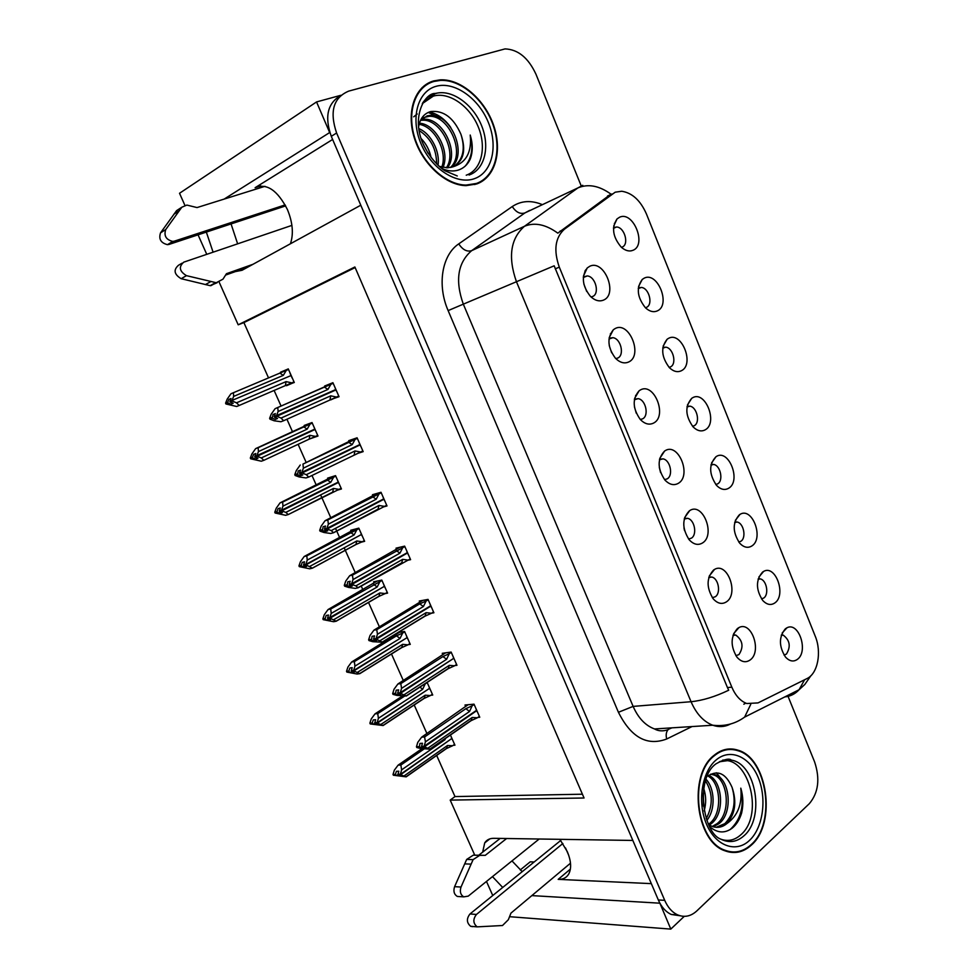 <?xml version="1.0" encoding="UTF-8"?>
<svg xmlns="http://www.w3.org/2000/svg" width="978" height="978" viewBox="0 0 978 978"><rect width="100%" height="100%" fill="white"/><g stroke="black" fill="none" stroke-linecap="round" stroke-linejoin="round"><path stroke-width="1.47" d="M559.881 839.332L567.289 851.63C571.238 861.129 571.665 868.672 568.585 874.271C566.348 877.841 562.876 879.54 558.181 879.369L651.336 883.635M290.417 243.766C293.73 233.974 292.752 222.593 287.459 209.622C277.544 190.27 266.762 182.972 255.111 187.703L260.845 185.918M622.167 247.067C629.38 244.512 624.587 227.226 616.592 226.982L613.524 227.666M619.649 217.189L617.057 218.901C611.336 227.593 612.754 237.031 621.287 247.202C625.358 250.735 629.245 251.774 632.986 250.295C647.081 245.013 633.328 210.698 619.649 217.189M640.297 419.489C644.808 424.061 649.282 425.234 653.695 423.022C667.778 415.931 653.915 381.75 640.26 390.039L639.147 390.748C632.204 398.816 632.595 408.401 640.297 419.489L642.619 418.841C649.294 415.65 645.725 399.635 638.133 398.645L634.453 399.256M615.798 358.608L617.79 358.046C624.795 355.051 620.798 338.437 612.876 337.679L609.649 338.131M615.186 328.535L613.353 329.733C606.861 338.009 607.57 347.52 615.48 358.278C619.991 362.704 624.429 363.926 628.805 361.933C643.218 355.417 629.184 320.808 615.186 328.535M712.351 597.717L715.321 596.739C721.104 593.047 718.537 578.511 711.862 577.057L708.916 577.093M713.61 569.991C706.422 577.912 706.275 587.509 713.17 598.78C717.62 603.67 722.082 604.673 726.568 601.763C739.148 593.487 727.314 561.592 714.515 569.428L713.61 569.991M715.798 484.538L717.718 483.829C723.659 480.54 720.517 465.491 713.671 464.44L711.092 464.562M716.067 456.665L716.006 456.702C708.732 464.526 708.928 474.11 716.581 485.443C720.737 489.575 724.796 490.491 728.757 488.193C741.593 480.736 728.5 448.046 716.067 456.665M761.532 598.927L763.794 597.998C769.221 594.404 766.654 580.223 760.334 578.903L758.243 578.805M762.547 572.093C755.725 580.101 755.786 589.563 762.742 600.48C766.874 604.807 770.933 605.602 774.931 602.876C786.556 594.942 775.578 564.318 763.61 571.421L762.547 572.093M591.018 296.945L592.631 296.493C600.003 293.693 595.516 276.444 587.265 275.93L583.365 276.933M589.795 266.248L587.228 267.96C581.201 276.456 582.265 285.918 590.394 296.346C594.881 300.588 599.282 301.835 603.585 300.075C618.353 294.146 604.135 259.097 589.795 266.248M692.571 426.322L694.258 425.711C700.492 422.594 697.008 407.056 689.869 406.151L687.106 406.42M692.4 397.887L691.739 398.303C684.796 406.335 685.26 415.87 693.133 426.921C697.277 430.931 701.324 431.897 705.248 429.807C718.39 422.875 705.138 389.782 692.4 397.887M646.495 307.349C653.353 304.586 649.05 287.923 641.336 287.434L638.328 287.997M644.196 278.155L642.265 279.427C636.103 287.887 637.179 297.349 645.48 307.813C649.588 311.53 653.548 312.544 657.363 310.87C671.14 305.026 657.558 271.114 644.196 278.155M669.099 367.386L670.517 366.897C677.057 363.938 673.182 347.862 665.761 347.166L662.852 347.569M668.451 338.388L667.155 339.219C660.59 347.459 661.348 356.958 669.429 367.716C673.561 371.591 677.571 372.581 681.458 370.699C694.906 364.305 681.495 330.808 668.451 338.388M688.585 539.037L691.385 538.169C697.448 534.636 694.588 519.648 687.62 518.328L684.38 518.536M689.466 510.748C681.996 518.548 681.898 528.218 689.148 539.734C693.622 544.538 698.096 545.602 702.583 542.924C715.847 534.856 702.791 501.824 689.735 510.589L689.466 510.748M664.575 479.636L667.155 478.878C673.512 475.504 670.321 460.027 663.035 458.865L659.563 459.257M665.016 450.772L664.612 451.029C657.253 458.902 657.338 468.548 664.857 479.966C669.355 484.66 673.83 485.797 678.292 483.352C692.045 475.699 678.353 441.934 665.016 450.772M784.05 655.101L786.422 654.074C790.982 646.605 789.918 640.284 783.219 635.113L781.41 634.93M785.371 628.793C778.781 636.898 778.818 646.311 785.456 657.008C789.552 661.409 793.61 662.143 797.608 659.209C808.672 651.067 798.647 621.397 786.96 627.79L785.371 628.793M738.781 542.069L740.884 541.262C746.569 537.802 743.732 523.218 737.155 522.02L734.808 522.02M739.441 514.721C732.375 522.631 732.485 532.154 739.784 543.291C743.928 547.533 747.999 548.389 751.984 545.883C764.209 538.169 752.18 506.506 739.967 514.404L739.441 514.721M735.872 655.688L738.952 654.588C743.867 646.947 742.803 640.443 735.786 635.064L733.17 634.954M737.461 628.512C730.529 636.556 730.346 646.103 736.935 657.143C741.336 662.106 745.786 663.023 750.26 659.893C762.204 651.397 751.471 620.553 738.965 627.57L737.461 628.512M615.199 192.189L564.416 229.207C555.125 237.678 553.426 250.331 559.306 267.153L731.837 687.179C735.48 695.651 740.456 701.092 746.764 703.524L758.011 702.913L806.96 678.585C817.828 673.659 821.899 652.033 815.212 636.152L646.446 213.986C640.48 200.466 632.253 192.886 621.739 191.248L615.199 192.189M206.37 232.177L213.094 252.19M235.441 271.578L242.055 270.283L360.784 205.209L632.839 840.444L493.792 838.317C489.721 838.305 486.689 839.833 484.709 842.889L482.667 852.156M231.101 224.06L237.642 243.84M726.092 759.515L727.192 760.004M435.956 80.978L434.073 81.027M735.982 750.138L734.026 749.209M659.832 903.073L670.81 929.1L684.258 916.349M340.906 95.282L316.554 101.932L329.672 132.556L224.133 199.096M184.928 205.404L179.524 193.277L316.554 101.932M509.55 916.692L670.81 929.1M531.849 895.603L659.71 903.183M492.472 876.618L502.57 887.327M474.758 855.163L450.198 800.102L584.049 797.999L354.88 266.982L238.192 324.806L219.206 282.239M206.761 254.341L198.082 234.891M492.704 895.396L486.482 881.447M533.609 861.948L530.21 861.838L520.247 869.968M436.677 755.456L454.99 796.569L450.198 800.102M355.136 267.569L243.901 322.606L268.534 377.911M274.109 390.442L281.065 406.041M286.933 419.232L292.495 431.738M298.107 444.318L306.077 462.215M311.982 475.467L316.2 484.954M320.625 494.892L330.796 517.729M335.527 528.34L339.647 537.594M344.183 547.79L355.246 572.607M361.212 586.018L362.838 589.648M368.523 602.436L379.403 626.874M385.405 640.333L385.772 641.152M391.481 653.989L403.303 680.517M414.207 704.991L426.921 733.549M243.901 322.606L238.192 324.806M727.852 749.527L727.021 749.185M659.294 467.362L660.578 472.582M683.964 527.827L684.539 530.626M583.842 283.987L586.69 291.42M584.881 271.224L585.272 272.177M609.257 345.65L611.653 352.789M610.394 333.718L610.773 334.635M634.404 406.75L636.275 413.205M635.59 395.418L635.92 396.212M585.614 269.928L586.482 269.573M585.064 270.845L586.079 270.441M614.367 223.363L614.649 224.072M454.99 796.569L582.411 794.209M286.322 385.198L294.292 382.496L288.253 368.877L280.796 372.728M310.099 438.767L317.997 436.029L312.031 422.557L304.195 425.454L304.5 426.151M361.457 542.118L364.635 541.323L358.804 528.144L350.711 530.259L351.126 531.201M385.149 593.609L387.581 593.12L381.799 580.088L373.596 581.812L374.061 582.876M408.181 644.673L410.271 644.368L404.562 631.47L398.278 632.485M430.846 695.248L432.728 695.052L427.129 682.436M336.811 490.357L341.444 488.963L335.54 475.638L327.581 478.144L327.948 478.963M453.217 745.309L454.941 745.199L450.43 735.028M330.637 399.599L339.048 396.689L332.911 382.704L324.659 386.004L324.94 386.665M356.958 453.658L363.168 451.628L357.092 437.802L348.706 440.675L349.048 441.457M407.765 560.284L410.589 559.66L404.647 546.14L396.004 548.169L396.469 549.233M431.604 613.169L433.902 612.778L428.034 599.404L419.256 601.03L419.782 602.216M454.929 665.553L456.958 665.297L451.151 652.081L442.252 653.304L442.826 654.6M383.156 506.995L387.007 505.944L381.004 492.276L372.484 494.721L372.887 495.65M477.912 717.4L479.758 717.241L474.024 704.172L465.002 705.016L465.614 706.397M338.853 396.237L330.76 399.88M311.945 437.973L310.124 438.816M294.244 382.386L286.554 385.699M288.278 368.926L280.552 372.19M332.63 139.463L255.111 187.703M522.007 871.435L511.983 860.921M433.792 80.905C415.075 85.917 405.992 111.406 414.269 137.764C422.349 164.145 445.87 185.441 466.103 185.637L476.641 183.986C495.296 177.446 502.619 150.967 493.584 125.221C484.746 99.45 460.944 78.729 440.247 79.854L433.792 80.905M426.457 84.866L424.097 85.844M714.123 755.297C688.109 774.539 695.407 841.349 724.918 850.787C734.527 854.295 743.366 852.388 751.422 845.041C776.874 823.146 767.522 758.268 738.048 750.212C729.588 747.485 721.605 749.185 714.123 755.297M730.163 852.241L732.106 851.924M730.077 748.928L732.033 749.515M731.837 687.179L727.436 687.558L728.708 690.223C715.065 696.739 702.51 700.566 691.055 701.715L516.47 281.774C507.814 257.141 510.492 238.632 524.477 226.273C534.624 222.092 545.736 224.39 557.827 233.155L610.981 194.109M727.754 759.503L728.744 759.943M340.527 95.624C327.496 103.301 324.415 116.871 331.285 136.333L658.328 899.968C661.47 907.083 665.774 911.924 671.25 914.454L680.089 915.763M727.436 687.558L554.171 265.808L463.315 304.158L633.121 706.397C638.255 718.048 645.394 725.566 654.514 728.952C658.438 731.189 662.95 731.446 668.06 729.722C666.165 731.984 665.712 735.077 666.69 738.989C647.155 746.361 631.067 737.449 618.426 712.277L448.132 310.601C436.921 285.038 441.946 254.977 458.743 243.889L512.252 206.554C521.091 200.71 531.03 200.038 542.069 204.524M744.93 703.659L743.806 704.209M581.225 185.954L535.968 74.242C528.377 57.861 518.071 49.413 505.051 48.9L348.706 91.113C333.4 97.592 329.366 111.553 336.603 133.008L664.71 900.335C667.852 907.486 672.167 912.34 677.644 914.882C684.478 917.682 690.859 916.362 696.801 910.934L809.356 803.635C818.452 792.73 820.2 778.83 814.613 761.923L788.06 696.36M728.17 749.576L726.226 749.319M477.166 183.803L479.196 182.299M474.134 704.441L472.129 705.81L469.562 711.471L425.43 741.85L424.097 746.263L421.53 746.422L422.484 743.28L419.929 743.439L419.33 747.363L422.826 747.449M475.931 710.774L476.689 710.248M477.741 712.656L476.677 710.713L424.366 746.85L430.039 749.185L420.503 748.451L416.787 747.522L416.445 746.74L418.987 746.581M479.379 716.385L477.386 717.766L472.191 717.473L428.168 747.987M477.386 717.766L471.115 720.652L430.039 749.185M472.129 705.81L465.846 708.695L424.586 736.96L421.652 737.155L468.059 704.722M421.652 737.155L417.777 742.351L416.445 746.74M424.097 746.263L476.518 710.334L475.773 708.17M424.452 747.058L421.885 747.216L424.538 747.877L421.983 748.023M471.115 720.652L472.191 717.473M416.787 747.522L419.33 747.363M424.586 736.96L425.43 741.85M469.562 711.471L465.846 708.695M424.195 746.471L421.53 746.422M476.677 710.713L475.87 710.786M421.885 747.216L424.366 746.85M422.423 746.581L421.799 747.009M445.43 738.5L444.966 739.723L401.603 769.869L400.381 774.38L451.799 738.512L451.054 736.434M400.381 774.38L397.948 774.478L398.804 771.214L396.383 771.312L395.442 774.368L393.022 774.466L393.364 775.224L399.073 775.236M400.295 774.185L397.863 774.283M398.376 775.737L400.797 775.64L398.107 774.845L400.54 774.747L406.176 776.85L393.364 775.224M398.205 775.041L400.625 774.943M451.213 738.916L400.54 774.747M451.958 738.867L452.973 740.762M444.966 739.723L444.354 739.038M424.036 749.014L400.87 765.04L401.603 769.869M393.022 774.466L394.342 770.187L398.083 765.175L421.934 748.696M400.87 765.04L398.083 765.175M395.442 774.368L395.784 775.126M404.269 775.798L447.533 745.505L446.543 748.525L406.176 776.85M447.533 745.505L452.631 745.725L446.543 748.525M452.631 745.725L454.562 744.356M451.286 652.399L449.244 653.707L446.616 659.294L401.579 688.365L400.21 692.742L397.679 693.011L398.657 689.893L396.151 690.175L395.528 694.087L398.217 694.82L399.256 694.148M454.941 660.7L454.036 658.646M452.924 658.854L400.479 693.329L406.322 696.006L396.787 695.382L393.022 694.356L392.667 693.561L395.173 693.292M456.592 664.465L454.55 665.798L449.281 665.346L404.354 694.576M454.55 665.798L448.242 668.671L406.322 696.006M449.244 653.707L442.924 656.58L400.809 683.622L397.924 683.964L445.552 652.852M397.924 683.964L394.036 689.209L392.667 693.561M400.21 692.742L453.694 658.353L452.948 656.177M400.564 693.536L398.034 693.805L400.736 694.551L398.217 694.82M448.242 668.671L449.281 665.346M393.022 694.356L395.528 694.087M400.809 683.622L401.579 688.365M446.616 659.294L442.924 656.58M400.308 692.937L397.679 693.011M398.034 693.805L400.479 693.329M398.706 693.121L397.948 693.61M428.193 599.771L426.102 601.03L423.413 606.519L377.459 634.257L376.053 638.597L373.559 638.989L374.562 635.908L372.092 636.299L371.444 640.187L374.183 640.993L375.43 640.235M431.873 608.169L430.785 606.177L376.31 639.196L382.349 642.204L372.814 641.702L368.975 640.578L368.62 639.771L371.078 639.38M433.547 611.983L431.469 613.255L426.102 612.656L380.259 640.541M431.469 613.255L425.112 616.116L382.349 642.204M426.102 601.03L419.733 603.878L376.762 629.685L373.914 630.162L417.557 603.548M373.914 630.162L370.026 635.468L368.62 639.771M376.053 638.597L430.626 605.785L429.868 603.585M376.408 639.404L373.914 639.795L376.664 640.602L374.183 640.993M425.112 616.116L426.102 612.656M368.975 640.578L371.444 640.187M376.762 629.685L377.459 634.257M423.413 606.519L419.733 603.878M376.139 638.805L373.559 638.989M430.785 606.177L429.66 606.372M373.914 639.795L376.31 639.196M374.77 639.013L373.828 639.588M404.831 546.555L402.704 547.753L399.941 553.169L353.058 579.538L351.603 583.817L349.158 584.343L350.185 581.287L347.752 581.812L347.08 585.663L349.867 586.555L351.334 585.736M408.559 555.052L407.459 553.022L351.872 584.428L355.882 585.883L358.082 587.79L355.283 588.377L348.559 587.423L344.647 586.177L344.293 585.37L346.713 584.856M410.259 558.903L408.132 560.113L402.667 559.355L355.882 585.883M408.132 560.113L358.082 587.79M402.704 547.753L352.447 575.125L349.647 575.749L394.171 550.504M349.647 575.749L345.735 581.103L344.293 585.37M351.603 583.817L407.288 552.643L406.53 550.418M351.97 584.636L349.525 585.15L352.312 586.042L349.867 586.555M401.726 562.961L402.667 559.355M344.647 586.177L347.08 585.663M352.447 575.125L353.058 579.538M399.941 553.169L396.286 550.602M351.701 584.025L349.158 584.343M407.459 553.022L406.029 553.352M349.525 585.15L351.872 584.428M350.662 584.245L349.427 584.942M427.203 682.595L425.222 683.879L422.618 689.356L378.4 718.292L377.141 722.766L429.574 688.329L428.816 686.238M377.141 722.766L374.745 722.962L375.625 719.722L373.241 719.93L372.276 722.974L369.892 723.17L370.246 723.94L376.139 723.83M377.056 722.559L374.66 722.766M375.259 724.405L377.642 724.209L374.916 723.341L377.312 723.133L383.107 725.542L370.246 723.94M375.002 723.537L377.398 723.329M374.916 723.341L375.589 722.889M428.877 688.793L377.312 723.133M429.733 688.695L430.76 690.602M425.222 683.879L422.899 684.991M422.618 689.356L419.99 687.094M404.464 696.202L377.74 713.61L378.4 718.292M369.892 723.17L371.249 718.928L375.002 713.867L402.154 696.202M377.74 713.61L375.002 713.867M372.276 722.974L372.618 723.732M381.102 724.282L425.21 695.199L424.269 698.353L383.107 725.542M425.21 695.199L430.393 695.554L424.269 698.353M430.393 695.554L432.362 694.246M404.709 631.812L402.691 633.047L400.026 638.438L354.941 666.14L353.645 670.566L407.105 637.607L406.347 635.492M353.645 670.566L351.285 670.884L352.19 667.668L349.843 667.986L348.853 670.994L346.505 671.311L346.86 672.082L351.872 672.509L352.96 671.849M353.559 670.37L351.2 670.688M351.872 672.509L354.232 672.204L351.457 671.263L353.816 670.945L359.782 673.671L357.068 674.025L346.86 672.082M351.542 671.458L353.902 671.14M351.457 671.263L352.288 670.749M406.249 638.133L353.816 670.945M407.264 637.974L408.303 639.905M402.691 633.047L396.506 635.834L354.354 661.605L354.941 666.14M400.026 638.438L396.506 635.834M394.513 635.345L399.562 632.277M346.505 671.311L347.899 667.106L351.652 661.996L394.268 635.504M354.354 661.605L351.652 661.996M348.853 670.994L349.195 671.776M357.667 672.192L402.655 644.343L401.738 647.632L359.782 673.671M402.655 644.343L407.912 644.844L401.738 647.632M407.912 644.844L409.929 643.585M381.982 580.48L379.916 581.653L377.19 586.971L331.224 613.402L329.794 617.583L384.391 586.335L383.62 584.196M329.892 617.79L327.569 618.218L328.498 615.04L326.187 615.468L325.161 618.451L322.862 618.866L323.217 619.649L328.241 620.04L329.513 619.306M329.794 617.583L327.471 618.023M328.241 620.04L330.552 619.624L327.74 618.597L330.063 618.169L336.2 621.226L333.535 621.702L323.217 619.649M327.826 618.805L330.148 618.377M327.74 618.597L328.791 617.986M383.303 586.959L330.063 618.169M384.562 586.702L385.601 588.67M379.916 581.653L330.711 609.025L331.224 613.402M377.19 586.971L373.682 584.428M371.738 584.172L377.264 581.042M322.862 618.866L324.293 614.71L328.058 609.538L371.53 584.318M330.711 609.025L328.058 609.538M325.161 618.451L325.515 619.233M333.975 619.526L379.843 592.949L378.975 596.36L336.2 621.226M379.843 592.949L385.198 593.585L378.975 596.36M385.198 593.585L387.251 592.387M358.987 528.585L356.884 529.709L354.097 534.942L307.239 560.076L305.857 564.416L361.432 534.501L360.662 532.35M305.857 564.416L303.583 564.966L304.537 561.812L302.263 562.362L301.212 565.308L298.95 565.846L299.305 566.641L301.566 566.091L304.341 566.983L305.821 566.189M305.772 564.22L303.486 564.758M304.341 566.983L306.615 566.445L303.755 565.345L306.041 564.807L312.349 568.194L309.733 568.805L299.305 566.641M303.84 565.553L306.126 565.003M303.755 565.345L305.185 564.575M359.965 535.296L306.041 564.807M361.603 534.88L362.655 536.861M356.884 529.709L306.799 555.859L307.239 560.076M354.097 534.942L350.613 532.472M348.767 532.46L354.977 529.147M298.95 565.846L300.417 561.727L304.195 556.494L348.547 532.57M306.799 555.859L304.195 556.494M301.212 565.308L301.566 566.091M310.026 566.262L356.787 540.981L355.968 544.526L312.349 568.194M356.787 540.981L362.227 541.763L355.968 544.526M362.227 541.763L364.329 540.626M285.674 205.881L169.084 244.402L174.316 241.163L285.148 204.903M291.921 225.38L183.742 262.165C178.509 266.847 179.414 271.334 186.456 275.649L216.236 282.728L222.984 279.158L226.468 273.693L252.947 264.304M247.471 267.312L225.588 275.075M215.527 282.691L210.136 285.662L181.162 278.693C174.145 274.415 173.24 269.94 178.461 265.282L181.994 263.204M210.136 285.662L217.189 282.691M210.747 281.627L205.368 284.598M264.965 186.321L197.043 207.568L186.859 205.074L181.822 207.226L165.747 229.537L160.539 232.85C158.509 239.035 160.82 242.972 167.495 244.671L169.084 244.402M174.316 241.163L172.727 241.419C166.04 239.708 163.705 235.747 165.747 229.537M179.035 209.035L176.59 210.625L160.539 232.85M176.59 210.625L181.822 207.226M173.876 214.231L179.108 210.832M479.697 855.359L473.279 855.163L485.259 855.347L479.697 855.359L473.095 859.638L461.017 887.034C459.587 891.508 460.491 894.784 463.731 896.863L468.23 896.141L539.184 839.014M565.504 847.926L568.719 855.31M562.876 843.501L476.457 914.454C472.802 919.21 473.034 923.354 477.142 926.863L502.509 925.518L508.364 919.699L510.956 913.122L570.492 863.195M476.457 914.454L469.99 913.953C466.347 918.684 466.567 922.804 470.662 926.3L472.582 926.655M469.99 913.953L560.749 840.457M478.829 855.163L500.174 838.415M506.628 838.513L485.259 855.347M473.279 855.163L466.677 859.43L454.599 886.667C453.169 891.129 454.073 894.393 457.301 896.447L460.112 896.63M466.677 859.43L473.095 859.638M464.636 863.88L471.041 864.112M422.618 103.032C425.821 98.252 430.027 95.11 435.222 93.57L437.019 93.13L434.904 93.851L422.276 103.631L433.291 96.125C448.963 91.492 469.782 106.04 478.23 126.81C486.885 147.507 481.494 170.025 466.225 175.209M441.75 168.448C447.521 171.064 452.948 171.639 458.034 170.172C463.389 168.485 467.423 164.903 470.112 159.402C472.912 152.226 472.949 144.108 470.222 135.05C471.971 152.238 466.127 162.849 452.692 166.896C463.658 161.37 466.408 150.502 460.931 134.292C453.706 117.861 443.706 110.282 430.919 111.516C424.012 113.411 419.88 118.68 418.535 127.311M434.024 81.443L440.418 80.404C460.895 79.304 484.465 99.805 493.193 125.306C502.142 150.783 494.88 176.994 476.42 183.461L466.017 185.087C445.992 184.891 422.704 163.827 414.709 137.727C406.518 111.651 415.491 86.406 434.024 81.443M476.922 183.277L474.77 184.573M452.692 166.896L447.484 167.825L439.171 166.333M446.371 167.825C457.508 151.712 440.43 119.084 422.569 120.208L420.491 120.392L427.203 115.832L430.87 115.306C450.944 114.084 468.132 153.79 451.433 167.275M423.352 117.666L429.208 116.296C448.816 115.086 466.066 153.338 450.479 167.495M421.066 138.497C426.09 143.583 429.452 149.976 431.151 157.69M422.936 143.497L428.083 153.302M418.706 128.57C430.821 133.252 440.369 151.627 437.985 165.27M419.012 130.453C430.687 137.947 436.555 149.108 436.604 163.937M419.415 123.191C435.638 124.01 450.406 151.333 442.973 167.434M419.097 124.34C434.525 126.358 447.9 151.504 441.775 167.152M421.151 119.609L424.22 119.243C442.508 118.093 459.684 152.091 447.435 167.825M460.931 134.292C465.516 148.644 463.242 159.316 454.134 166.321M422.154 87.543L424.415 86.345M470.222 135.05C473.474 147.556 471.848 157.861 465.369 165.967M428.254 112.421L440.723 118.155M413.706 116.81L417.239 113.961M429.354 111.981C437.728 113.851 444.856 119.023 450.772 127.495M719.38 761.764L731.397 760.126C729.295 758.097 724.209 759.295 716.14 763.745C694.845 778.207 702.986 833.305 720.982 839.21C729.221 843.219 736.899 842.07 744.001 835.75C765.163 817.938 756.031 763.806 731.397 760.126L719.38 761.764C747.058 751.055 765.505 814.124 740.835 834.772C734.869 840.126 728.353 841.655 721.263 839.356M709.735 826.679C717.339 833.17 724.881 833.623 732.351 828.036C736.544 824.527 739.625 819.552 741.605 813.109C743.524 804.76 743.256 796.447 740.798 788.158C742.375 804.124 737.718 815.945 726.801 823.647C722.485 827.229 717.669 828.195 712.351 826.52L708.695 824.686M714.319 755.762C721.727 749.71 729.625 748.036 738.011 750.737C767.18 758.72 776.422 822.926 751.238 844.576C743.256 851.838 734.527 853.733 725.016 850.261C695.823 840.921 688.585 774.82 714.319 755.762M724.331 749.759L726.275 749.857M708.708 775.42C722.4 780.566 725.383 813.06 711.385 823.598L709.319 825.077M707.913 776.055C720.847 782.437 722.962 813.427 709.478 823.586L708.524 824.332M710.713 774.16L715.493 774.833C729.747 779.001 733.451 812.73 719.05 823.623L713.194 826.789M710.615 774.209L713.585 774.894C727.828 779.05 731.532 812.742 717.131 823.61L712.228 826.471M726.801 823.647C735.211 814.087 736.972 802.009 732.082 787.4C736.324 802.009 733.916 814.099 724.857 823.635L716.104 827.327M703.72 788.451C706.165 795.823 706.299 803.329 704.136 810.945M703.133 793.28L703.378 806.104M706.043 779.283C714.771 788.427 715.823 809.429 706.85 820.408M705.493 780.921C712.913 792.828 713.145 805.407 706.214 818.659M730.175 851.691L728.207 851.85M732.082 787.4C725.945 773.525 717.962 769.698 708.109 775.884M740.798 788.158C744.502 805.835 740.908 819.674 730.04 829.662M716.361 772.791L721.568 779.221M381.212 492.753L379.036 493.878L376.212 499.196L328.363 524.171L326.872 528.413L324.464 529.061L325.527 526.042L323.131 526.69L322.434 530.516L325.283 531.482L326.958 530.602M384.977 501.335L383.865 499.281L327.153 529.025L331.236 530.602L333.547 532.741L330.784 533.475L324.024 532.509L320.05 531.152L319.684 530.333L322.068 529.697M386.689 505.235L384.537 506.384L378.963 505.467L331.236 530.602M384.537 506.384L333.547 532.741M379.036 493.878L327.838 519.941L325.087 520.699L370.528 496.873M325.087 520.699L321.175 526.127L319.684 530.333M326.872 528.413L383.694 498.89L382.924 496.653M327.251 529.232L324.83 529.88L327.679 530.846L325.283 531.482M378.07 509.208L378.963 505.467M320.05 531.152L322.434 530.516M327.838 519.941L328.363 524.171M376.212 499.196L372.569 496.714M326.97 528.621L324.464 529.061M383.865 499.281L381.897 499.831M324.83 529.88L327.153 529.025M326.493 528.756L324.745 529.673M357.325 438.327L355.112 439.391L352.202 444.623L303.388 468.156L301.86 472.35L299.488 473.12L300.588 470.137L298.229 470.919L297.508 474.721L300.405 475.773L302.312 474.843M361.139 447.019L360.002 444.929L302.141 472.973L306.297 474.672L308.73 477.056L306.004 477.936L299.207 476.958L295.16 475.491L294.794 474.66L297.141 473.89M362.862 450.956L360.662 452.032L354.99 450.956L306.297 474.672M360.662 452.032L308.73 477.056M355.112 439.391L302.948 464.098L346.579 442.655M300.246 465.002L296.322 470.491L294.794 474.66M301.86 472.35L359.831 444.538L359.06 442.276M346.444 442.716L355.674 438.291M302.226 473.193L299.867 473.963L302.764 475.015L300.405 475.773M354.158 454.856L354.99 450.956M295.16 475.491L297.508 474.721M302.948 464.098L303.388 468.156M352.202 444.623L348.584 442.215M301.957 472.57L299.488 473.12M360.002 444.929L302.141 472.973M333.168 383.29L330.906 384.281L327.936 389.427L278.119 411.493L276.554 415.638L274.219 416.542L275.344 413.596L273.033 414.501L272.287 418.278L275.234 419.415L277.373 418.45M337.019 392.068L335.87 389.965L276.823 416.261L281.053 418.071L283.62 420.723L280.943 421.738L274.097 420.76L269.989 419.171L269.61 418.339L271.908 417.435M338.767 396.066L336.518 397.068L330.747 395.833L281.053 418.071M336.518 397.068L283.62 420.723M330.906 384.281L275.111 408.67L271.187 414.22L269.61 418.339M276.554 415.638L335.699 389.562L334.916 387.288M275.111 408.67L333.07 383.083M276.921 416.481L274.598 417.386L277.544 418.511L275.234 419.415M329.965 399.88L330.747 395.833M269.989 419.171L272.287 418.278M277.776 407.618L278.119 411.493M327.936 389.427L324.329 387.092M276.64 415.846L274.219 416.542M335.87 389.965L276.823 416.261M335.76 476.127L333.608 477.191L330.76 482.337L282.972 506.139L281.468 510.235L338.217 482.105L337.447 479.929M281.566 510.443L279.317 511.103L280.307 507.985L278.07 508.658L276.994 511.567L274.769 512.227L275.136 513.022L277.361 512.362L280.173 513.328L281.86 512.484M281.468 510.235L279.231 510.907M280.173 513.328L282.41 512.668L279.5 511.494L281.737 510.834L285.796 512.399L288.229 514.55L285.662 515.308L275.136 513.022M279.586 511.702L281.835 511.042M279.5 511.494L338.388 482.484L281.737 510.834M338.388 482.484L339.464 484.501M333.608 477.191L282.618 502.081L282.972 506.139M330.76 482.337L327.288 479.941M325.478 480.186L333.095 476.408M274.769 512.227L276.273 508.157L280.05 502.863L325.283 480.284M282.618 502.081L280.05 502.863M276.994 511.567L277.361 512.362M285.796 512.399L333.474 488.438L332.716 492.117L288.229 514.562L341.151 488.303M333.474 488.438L339.011 489.379M312.263 423.083L310.075 424.085L307.165 429.146L258.436 451.591L256.896 455.65L314.757 429.122L313.975 426.934M256.994 455.858L254.781 456.64L255.796 453.547L253.608 454.342L252.495 457.215L250.319 457.997L250.686 458.804L252.862 458.022L255.735 459.073L257.642 458.181M256.896 455.65L254.696 456.433M255.735 459.073L257.935 458.291L254.965 457.032L257.165 456.249L261.297 457.924L263.84 460.32L261.309 461.213L250.686 458.804M255.062 457.239L257.263 456.457M254.965 457.032L314.928 429.513L257.165 456.249M314.928 429.513L316.016 431.555M310.075 424.085L258.168 447.704L258.436 451.591M307.165 429.146L303.718 426.824M301.909 427.337L312.08 422.679M250.319 457.997L251.859 453.975L255.649 448.621L301.823 427.374M258.168 447.704L255.649 448.621M252.495 457.215L252.862 458.022M261.297 457.924L309.904 435.32L309.182 439.146L263.84 460.32M309.904 435.32L315.539 436.408L309.182 439.146M315.539 436.408L317.716 435.393M288.51 369.464L286.285 370.405L283.302 375.369L233.632 396.42L232.043 400.43L291.028 375.564L290.087 373.425M232.141 400.638L229.977 401.555L231.016 398.486L228.864 399.403L227.727 402.251L225.588 403.156L225.955 403.975L228.094 403.07L231.016 404.183L233.143 403.278M232.043 400.43L229.879 401.335M231.016 404.183L233.167 403.278L230.148 401.946L232.312 401.041L236.505 402.826L239.182 405.467L236.688 406.493L225.955 403.975M230.246 402.166L232.409 401.249M230.148 401.946L232.312 401.041M291.199 375.943L292.141 378.058M286.285 370.405L233.436 392.704L233.632 396.42M283.302 375.369L279.867 373.119M225.588 403.156L227.165 399.171L230.967 393.767L233.436 392.704M227.727 402.251L228.094 403.07M236.505 402.826L286.065 381.616L285.405 385.589L239.182 405.467M286.065 381.616L291.811 382.863L285.405 385.589M291.811 382.863L294.023 381.909M228.864 399.403L231.016 398.486M558.181 879.369L570.394 869.087M611.947 193.999L607.521 196.016M564.416 229.207L560.003 231.175M559.306 267.153L555.235 268.852M529.709 210.356L524.893 212.935L471.653 250.661L524.477 226.273L577.912 187.91L582.754 185.307M610.944 194.121C599.159 185.661 588.145 183.595 577.912 187.91L524.893 212.935C520.223 214.39 516.017 212.263 512.252 206.554M750.737 704.368L744.625 717.106C735.285 723.879 724.661 726.593 712.766 725.236C703.573 721.691 696.336 713.842 691.055 701.715L633.121 706.397L618.426 712.277M730.578 723.989L729.967 724.295C724.478 726.996 718.744 727.314 712.766 725.236L654.514 728.952M804.613 679.747L799.063 689.747C795.2 693.94 790.444 696.336 784.784 696.911M692.008 726.568L666.69 738.989M336.603 133.008L331.285 136.333M664.71 900.335L658.328 899.968M458.743 243.889C462.68 249.793 466.983 252.043 471.653 250.661C457.728 262.752 454.953 280.588 463.315 304.158L448.132 310.601M668.549 729.246L671.923 727.84M463.279 708.048L468.156 704.722M440.43 656.152L445.589 652.852M417.325 603.683L422.863 600.358M393.963 550.626L400.063 547.215M186.456 275.649L181.162 278.693M461.017 887.034L454.599 886.667M457.276 175.954L445.308 170.942C441.371 168.925 430.137 159.145 423.193 144.108C410.907 117.14 424.782 92.8 435.369 93.436L437.019 93.13C453.291 89.78 473.817 105.318 481.885 126.394C490.174 147.397 484.489 169.781 469.098 175.013M436.054 86.321C454.33 81.027 478.486 98.118 488.279 122.274C498.328 146.37 492.166 172.568 474.44 178.668C456.873 185.135 431.457 168.949 420.956 143.595C410.185 118.326 417.618 91.235 436.054 86.321M431.97 94.548L434.256 94.108M716.079 760.004C730.15 747.901 749.686 756.495 758.256 777.657C767.021 798.647 763.146 827.73 749.503 840.408C735.994 853.391 715.578 846.068 706.446 824.026C697.118 802.156 701.886 771.789 716.079 760.004M728.194 759.527L729.661 759.992M370.344 496.971L377.386 493.315M613.695 226.114L617.057 218.901M634.612 398.425L639.147 390.748M609.184 337.667L613.353 329.733M711.507 463.046L716.006 456.702M583.463 276.053L587.228 267.96M687.448 404.965L691.739 398.303M638.548 286.517L642.265 279.427M663.133 346.126L667.155 339.219M659.783 458.376L664.612 451.029M733.671 633.634L738.965 627.57M733.023 635.394L735.786 635.064M735.322 520.394L739.967 514.404M734.686 522.509L737.155 522.02M782.168 633.01L786.96 627.79M781.275 635.345L783.219 635.113M659.453 459.77L663.035 458.865M684.673 517.545L689.735 510.589M684.258 519.025L687.62 518.328M662.778 348.144L665.761 347.166M638.267 288.608L641.336 287.434M687.021 406.97L689.869 406.151M583.316 277.52L587.265 275.93M758.867 577.044L763.61 571.421M758.121 579.257L760.334 578.903M710.982 465.076L713.671 464.44M709.307 575.956L714.515 569.428M708.781 577.558L711.862 577.057M608.976 339.036L612.876 337.679M634.355 399.782L638.133 398.645M613.499 228.314L616.592 226.982M489.868 838.867L484.709 842.889M744.625 717.106L799.063 689.747L804.833 684.453L810.835 675.786M677.644 914.882L671.25 914.454M439.208 80.489L440.247 79.854M471.64 720.077L430.063 748.952M447.032 748.011L406.188 776.654M448.67 668.194L406.359 695.774M425.442 615.737L382.374 642.008M401.946 562.705L358.119 587.631M424.66 697.901L383.119 725.358M402.056 647.277L359.794 673.5M379.195 596.103L336.212 621.091M356.078 544.391L312.361 568.108M216.236 282.728L210.845 285.698M172.727 241.419L167.495 244.671M463.731 896.863L457.301 896.447M477.142 926.863L470.662 926.3M422.569 120.208L424.22 119.243M429.208 116.296L430.87 115.306M466.017 185.087L465.027 185.588M432.386 94.377L434.415 94.047M722.546 760.187L728.341 759.539M713.585 774.894L715.493 774.833M725.016 850.261L723.622 850.224M378.18 509.073L333.571 532.655"/></g></svg>
